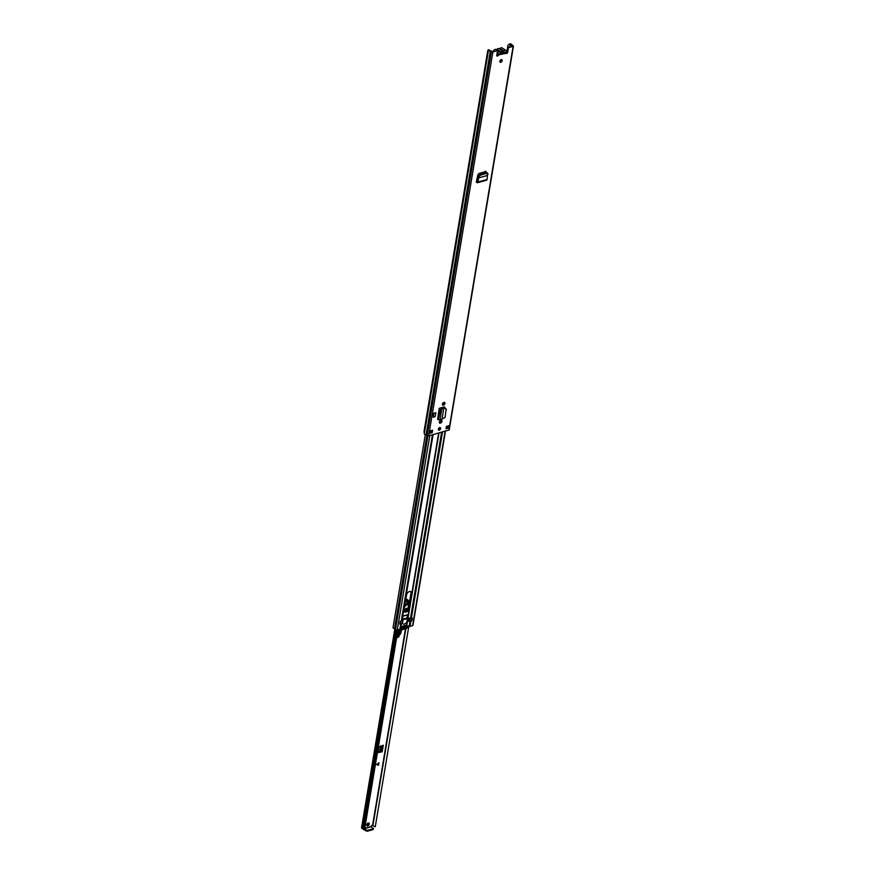 <?xml version="1.0" encoding="UTF-8"?>
<svg xmlns="http://www.w3.org/2000/svg" width="875" height="875" viewBox="0 0 875 875"><rect width="100%" height="100%" fill="white"/><g stroke="black" fill="none" stroke-linecap="round" stroke-linejoin="round"><path stroke-width="1.31" d="M479.369 176.247L480.747 175.022L480.189 174.53L478.887 175.733L478.067 177.483L478.581 177.931L479.369 176.247L478.887 175.733M480.266 174.508L486.948 172.659L487.528 173.337M480.747 175.022L487.43 173.173L486.948 172.659M488.009 173.852L487.43 173.173L488.009 173.852L487.386 175.503L486.861 175.142M476.361 182.252L477.98 182.022L478.57 177.931L487.397 175.492L487.145 179.484L486.27 180.108M443.713 402.489A1.542 0.952 122.7 0 0 442.466 403.736A1.542 0.952 122.7 0 0 442.652 405.136A1.542 0.952 122.7 0 0 443.253 405.202L443.603 405.103A1.542 0.952 122.7 0 0 444.839 403.856A1.542 0.952 122.7 0 0 444.664 402.456A1.542 0.952 122.7 0 0 444.052 402.391L443.713 402.489M440.705 420.438A1.542 0.952 122.7 0 0 439.469 421.695A1.542 0.952 122.7 0 0 439.644 423.095A1.542 0.952 122.7 0 0 440.256 423.161L440.595 423.062A1.542 0.952 122.7 0 0 441.842 421.805A1.542 0.952 122.7 0 0 441.656 420.405A1.542 0.952 122.7 0 0 441.055 420.35L440.705 420.438M501.244 59.631A1.509 0.93 122.7 0 0 500.03 60.867A1.509 0.93 122.7 0 0 500.216 62.234A1.509 0.93 122.7 0 0 500.806 62.289A1.509 0.93 122.7 0 0 502.02 61.064A1.509 0.93 122.7 0 0 501.834 59.697A1.509 0.93 122.7 0 0 501.244 59.631M439.677 427.569A1.509 0.93 122.7 0 0 438.462 428.794A1.509 0.93 122.7 0 0 438.648 430.161A1.509 0.93 122.7 0 0 439.228 430.227A1.509 0.93 122.7 0 0 440.442 429.002A1.509 0.93 122.7 0 0 440.267 427.634A1.509 0.93 122.7 0 0 439.677 427.569M432.272 432.578L429.308 433.387L429.712 431.025L432.666 430.216L432.272 432.578L429.691 432.797M446.447 426.398L449.4 425.589L449.006 427.952L446.053 428.761L446.447 426.398M510.059 43.75L507.981 45.084L510.606 43.914A2.406 1.072 -170.5 0 1 512.192 45.019L513.122 46.353L508.473 47.644L507.708 52.216A1.17 0.722 -57.3 0 1 506.056 53.266L505.258 52.041M497.809 54.961L498.214 55.442A1.17 0.722 -57.3 0 1 496.77 55.245L497.536 50.663L492.887 51.953L490.328 51.056A2.406 1.072 -170.5 0 1 488.545 50.006L487.802 50.422L424.058 431.342L424.309 433.88A2.406 1.072 -170.5 0 0 426.092 434.941L428.652 435.827L449.225 429.953L513.472 46.08M439.195 408.33L437.62 419.409L439.195 408.33L441.809 408.975L440.027 408.188M444.97 408.002A1.652 1.017 122.7 0 0 444.631 407.072A1.652 1.017 122.7 0 0 443.986 407.006L439.917 408.122M433.562 413.35L435.881 412.705L435.247 416.489L433.322 417.386L433.562 413.35L435.881 412.705M486.434 172.802L485.691 171.566L479.041 173.414L477.859 174.814L476.459 181.53L477.159 181.934L478.067 177.483M476.427 181.705L477.509 181.234M485.57 171.117L486.489 172.43L485.691 171.566M501.528 59.598A1.509 0.93 -57.3 0 1 501.375 60.966A1.509 0.93 -57.3 0 1 500.27 61.95A1.509 0.93 -57.3 0 1 499.997 61.983M439.95 427.536A1.509 0.93 -57.3 0 1 439.808 428.892A1.509 0.93 -57.3 0 1 438.703 429.888A1.509 0.93 -57.3 0 1 438.43 429.92M432.042 430.38L431.736 432.239M449.006 427.952L446.141 428.258M509.797 44.056L510.344 44.22A1.608 0.722 -170.5 0 1 511.405 44.953L512.586 46.014L507.938 47.305L507.172 51.877A1.17 0.722 -57.3 0 1 506.034 53.167M497.536 50.663L492.352 51.614L490.514 50.728A1.608 0.722 -170.5 0 1 489.322 50.028L488.425 49.733M506.056 53.266L497.678 55.103A1.17 0.722 -57.3 0 1 496.792 55.727M441.339 420.306A1.542 0.952 -57.3 0 1 441.197 421.695A1.542 0.952 -57.3 0 1 440.07 422.723L439.72 422.822A1.542 0.952 -57.3 0 1 439.425 422.855M444.347 402.358A1.542 0.952 -57.3 0 1 444.205 403.747A1.542 0.952 -57.3 0 1 443.067 404.764L442.728 404.863A1.542 0.952 -57.3 0 1 442.433 404.895M444.314 406.962A1.652 1.017 -57.3 0 1 444.423 407.783M485.964 171.981L485.844 172.966M507.981 45.084L506.691 52.795M447.748 427.809L446.425 426.519M497.984 54.053L498.323 54.884M437.62 419.409L439.972 419.978L441.809 408.975L443.68 408.341L442.137 418.994L443.68 408.341L441.208 408.669M443.067 408.023L445.112 408.373L443.691 407.947M442.137 418.994L445.112 417.463L446.108 408.8M446.403 409.762L445.112 408.373M446.173 409.391L444.872 407.991M439.972 419.978L441.886 419.07M433.956 413.602L433.322 417.386M477.159 181.934L477.072 182.656L477.98 182.022L477.4 181.869M496.825 55.716A2.636 1.641 -57.3 0 1 496.781 55.158M496.891 54.491A2.636 1.641 -57.3 0 1 499.155 51.964A2.636 1.641 -57.3 0 1 500.128 52.041L496.147 49.481A2.636 1.641 122.7 0 0 495.173 49.416A2.636 1.641 122.7 0 0 493.106 51.406M506.242 53.113A2.636 1.641 122.7 0 0 506.045 50.455A2.636 1.641 122.7 0 0 505.006 50.345A2.636 1.641 122.7 0 0 503.913 50.991A1.072 0.667 -57.3 0 1 503.081 51.22A2.745 1.695 122.7 0 0 502.086 51.155A2.745 1.695 122.7 0 0 500.959 51.811A1.072 0.667 -57.3 0 1 500.128 52.041M506.045 50.455L502.064 47.895A2.636 1.641 122.7 0 0 501.036 47.786A2.636 1.641 122.7 0 0 499.931 48.442A1.072 0.667 -57.3 0 1 499.1 48.672A2.745 1.695 122.7 0 0 498.105 48.595A2.745 1.695 122.7 0 0 496.978 49.252A1.072 0.667 -57.3 0 1 496.147 49.481M498.116 54.217L500.281 53.452A2.111 1.302 -57.3 0 1 501.933 51.723A2.111 1.302 -57.3 0 1 503.256 52.631L501.419 51.986M502.042 52.38L501.298 51.931L502.042 52.38M503.256 52.631L505.378 52.041L505.236 52.927M368.473 822.959A1.673 1.039 -57.3 0 1 368.266 824.458A1.673 1.039 -57.3 0 1 367.062 825.53A1.673 1.039 -57.3 0 1 366.8 825.562M377.705 752.62L382.2 751.767L383.294 745.27L378.656 746.944L378.175 752.741L377.759 752.303L380.8 751.548L377.912 751.647L378.7 746.889M367.719 825.956A1.673 1.039 -57.3 0 1 367.062 825.88A1.673 1.039 -57.3 0 1 366.866 824.359A1.673 1.039 -57.3 0 1 368.222 823.003A1.673 1.039 -57.3 0 1 368.878 823.069A1.673 1.039 -57.3 0 1 369.075 824.589A1.673 1.039 -57.3 0 1 367.719 825.956M378.536 765.253L376.633 764.575L378.963 762.716L378.536 765.253L378.798 762.847M364.613 829.084L367.314 830.364L373.22 828.734L371.077 826.58L371.372 825.672L372.925 825.431A2.592 1.159 9.5 0 0 375.277 826.711L408.8 626.402M397.972 629.737L364.514 829.686L363.519 829.533A1.597 0.711 9.5 0 0 362.381 828.669L361.528 827.991L394.855 628.873M396.911 629.967L363.519 829.533M365.575 830.32L363.759 829.686A1.17 0.755 74.5 0 1 363.584 829.544M373.548 828.472L373.078 829.62L367.172 831.25L365.509 830.659L365.673 829.894M379.816 751.822L380.483 752.248M381.828 745.675L380.844 751.57L382.2 751.767M376.556 764.52L378.448 765.198M405.442 601.431L406.273 601.027C408.636 602 408.341 603.662 405.387 606.003L404.677 606.036M404.786 605.38L404.961 605.336C407.488 603.323 407.75 601.902 405.727 601.07M406.459 608.398A1.509 0.93 -57.3 0 1 406.503 608.88L406.273 611.428M399.448 629.322A7.022 4.353 -57.3 0 1 397.491 634.55A1.87 1.159 122.7 0 0 397.108 636.606L397.939 637.438L398.617 636.814M397.108 636.606L397.939 637.438L398.705 636.748M405.694 599.944A3.544 2.198 -57.3 0 1 406.383 599.67A3.544 2.198 -57.3 0 1 407.739 599.823L407.072 599.397A3.544 2.198 122.7 0 0 405.814 599.222M397.414 637.164L397.491 634.55M398.902 633.795L398.18 635.053L398.902 633.795A7.022 4.353 -57.3 0 0 400.116 629.202M400.4 629.388L399.142 633.948L400.597 633.467M398.661 636.836L401.636 629.639M405.005 611.92L404.983 610.925C405.541 608.333 406.361 607.808 407.444 609.339L407.345 610.487M408.111 609.295L408.527 601.716L407.739 599.823A3.544 2.198 -57.3 0 1 408.483 601.639L408.034 609.438L408.472 601.792L405.628 600.316M406.306 601.114A2.341 1.455 -57.3 0 1 406.962 603.138A2.341 1.455 -57.3 0 1 404.994 605.27A2.341 1.455 -57.3 0 1 404.797 605.314M439.25 427.777L439.152 428.345A3.38 2.089 -57.3 0 1 438.583 429.909M443.461 402.587L443.603 405.103M442.663 407.367L442.52 408.209M440.464 420.536L440.595 423.062M404.042 609.82A3.38 2.089 122.7 0 0 404.709 611.975A3.38 2.089 122.7 0 0 407.236 611.461A3.38 2.089 122.7 0 0 409.019 608.442L411.469 593.797A3.38 2.089 122.7 0 0 410.802 591.642A3.38 2.089 122.7 0 0 409.478 591.511A3.38 2.089 122.7 0 0 406.492 595.175L404.042 609.82M442.531 431.987L411.359 618.264A1.334 0.602 -170.5 0 1 410.473 618.297L407.498 618.002L407.717 614.666L403.288 615.891L401.691 620.725A1.334 0.602 -170.5 0 1 401.264 621.053L402.577 620.703A3.073 1.378 -170.5 0 1 402.478 620.495A1.334 0.602 -170.5 0 1 402.467 620.353A1.334 0.602 -170.5 0 1 402.905 620.014L402.456 622.672A1.334 0.602 9.5 0 0 402.259 622.748M410.517 591.511A3.38 2.089 -57.3 0 1 410.933 593.458L408.483 608.103A3.38 2.089 -57.3 0 1 404.458 611.778M411.359 618.264L412.311 617.991L411.841 620.823L410.878 621.097L409.992 626.413A1.334 0.602 -170.5 0 1 409.106 626.445L406.438 625.559A12.031 7.448 122.7 0 0 400.859 627.102L400.334 628.873A1.334 0.602 -170.5 0 1 399.897 629.202L397.294 629.923L395.544 629.431A1.673 0.744 9.5 0 0 394.527 628.753A2.341 1.05 -170.5 0 1 393.05 627.495L425.316 434.678M442.772 403.2L442.488 404.895M442.05 407.542L441.897 408.428M439.764 421.148L439.48 422.855M400.947 623.831A1.334 0.602 9.5 0 1 400.794 623.886L399.831 624.148L400.302 621.316M402.205 623.087A3.347 2.067 122.7 0 0 402.752 623.755A3.347 2.067 122.7 0 0 403.014 623.886M445.452 431.178L412.945 625.406L409.992 626.413M401.428 629.77L401.494 629.409A8.695 5.392 -57.3 0 1 401.133 629.278L401.384 628.184A12.458 7.722 -57.3 0 1 401.734 627.966L401.8 627.572A12.884 7.984 122.7 0 0 400.597 628.359L400.597 628.359M400.192 629.07L400.312 629.333A9.122 5.655 122.7 0 0 400.356 629.355A9.122 5.655 122.7 0 0 401.428 629.825M402.544 622.53L402.905 620.014M411.589 620.648L409.445 621.338A3.073 1.378 9.5 0 0 409.041 621.217A1.334 0.602 9.5 0 0 407.816 621.184L407.914 618.505L403.014 619.653M407.914 618.505L407.75 621.206M407.816 621.184L408.188 618.548M408.253 618.527A1.334 0.602 -170.5 0 1 409.489 618.559A3.073 1.378 -170.5 0 1 409.883 618.68L412.103 618.056M407.466 614.731L406.984 617.98L402.489 619.216M407.466 621.162L406.886 621.742A3.314 2.045 -57.3 0 1 403.091 623.93A3.314 2.045 -57.3 0 1 402.456 622.978L402.456 622.672M402.555 620.834L402.15 623.427L399.864 623.952M401.494 629.355L401.188 629.158A8.695 5.392 122.7 0 0 406.109 627.802L406.044 628.206A9.122 5.655 -57.3 0 1 401.516 629.628M401.811 627.386A12.458 7.722 -57.3 0 1 406.372 626.227L406.438 625.833A12.884 7.984 -57.3 0 0 404.097 626.106L403.988 626.139A12.884 7.984 -57.3 0 0 401.516 627.2L401.822 627.397M406.952 626.522A12.458 7.722 -57.3 0 1 407.269 626.555L407.159 627.616A8.695 5.392 -57.3 0 1 406.711 627.966L406.645 628.381A9.122 5.655 122.7 0 0 408.034 627.2L408.067 626.292A12.884 7.984 122.7 0 0 407.017 626.128M401.494 629.202A8.695 5.392 122.7 0 0 405.661 628.053L400.958 628.852M402.041 627.266L404.633 627.178L405.803 626.216M401.855 627.616L402.828 628.239M403.922 627.375L404.534 627.769M492.887 51.953L428.652 435.827M513.122 46.353L448.886 430.238M509.917 46.758L510.606 43.914M489.322 50.028L488.545 50.006L424.309 433.88M490.328 51.056L426.092 434.941M490.427 51.1L426.191 434.973M491.389 51.712L427.153 435.597M511.405 44.953L511.164 46.408M511.645 45.237L511.47 46.331M447.125 426.213L446.939 427.306M447.891 426.005L447.606 427.722M446.753 426.311L446.655 426.891M503.18 52.609L500.292 53.408M438.309 419.814L440.716 408.592M477.98 182.022L487.145 179.484M496.978 49.252L500.959 51.811M499.931 48.442L503.913 50.991M503.081 51.22L499.1 48.672M371.077 826.58L364.733 828.33M405.53 628.534L372.597 825.333M395.697 629.617L362.381 828.669M405.923 628.294L372.925 825.431M371.164 826.787L364.7 828.581M364.908 829.117L364.755 830.003M367.314 830.364L367.172 831.25M373.22 828.734L373.078 829.62M381.052 745.927L380.166 751.177M380.538 746.091L379.695 751.111M378.853 746.747L378.044 751.636M376.753 764.597L378.427 763.941M378.481 763.656L377.114 764.192M406.252 601.092A2.614 1.619 -57.3 0 1 407.105 601.234A2.614 1.619 -57.3 0 1 407.411 603.63A2.614 1.619 -57.3 0 1 405.278 605.741A2.614 1.619 -57.3 0 1 404.72 605.784M405.541 601.366A2.614 1.619 -57.3 0 1 406.109 601.125M406.995 601.18A2.614 1.619 -57.3 0 1 407.148 603.586A2.614 1.619 -57.3 0 1 405.059 605.598A2.614 1.619 -57.3 0 1 404.742 605.653M405.978 608.53A1.509 0.93 -57.3 0 1 406.284 608.409A1.509 0.93 -57.3 0 1 406.853 608.475A1.509 0.93 -57.3 0 1 407.17 609.306L406.503 608.88M407.028 610.827L407.444 609.339M404.983 610.925L404.994 610.717A1.509 0.93 -57.3 0 1 404.917 610.181M405.037 610.848A2.013 1.247 -57.3 0 1 405.07 611.57M397.491 636.672L398.18 635.053M443.767 402.467L443.417 404.622M442.969 407.28L442.827 408.111M440.77 420.427L440.409 422.57M439.567 427.602L439.228 429.603M438.648 433.059L407.706 617.991M433.07 434.602L402.128 619.533M432.917 434.645L401.964 619.653M432.83 434.667L401.691 620.725M432.436 434.777L401.264 621.053M444.128 402.38L443.8 404.305M443.319 407.181L443.188 407.991M441.12 420.328L440.803 422.253M439.917 427.536L439.644 429.155M439.009 432.961L408.045 617.98M441.613 432.239L410.473 618.297M430.62 430.773L430.303 432.633M429.822 435.498L397.294 629.923M400.794 623.886L399.897 629.202M427.941 435.859L395.544 629.431M426.88 435.422L394.527 628.753M401.275 623.733L400.673 627.331M401.188 623.766L400.334 628.873M401.428 623.689L400.859 627.102M407.159 621.228L406.438 625.559M407.509 621.184L406.766 625.647M409.97 621.338L409.106 626.445M445.134 431.266L412.606 625.691M407.159 627.616L405.42 626.5M404.403 627.244L405.661 628.053M402.019 623.536L402.467 620.878M400.783 621.338L400.334 623.995M411.545 620.9L411.994 618.242M410.309 618.702L409.861 621.359M409.445 621.338L409.883 618.68M409.489 618.559L409.041 621.217M401.078 628.512L401.909 629.038M405.256 628.119L404.053 627.342M406.886 621.742L407.444 618.428M407.498 614.906L403.025 616.142M430.008 430.948L429.636 433.136M477.531 181.092L476.492 181.377M477.509 182.722L486.697 180.184M365.662 829.773L365.509 830.659M405.431 601.508L407.105 601.234M401.691 629.65L400.652 633.555L397.884 637.448M405.07 611.888L405.037 610.761C405.694 608.781 406.306 608.027 406.853 608.475M403.091 623.93L402.511 623.569M402.587 622.595L403.036 619.938M412.125 618.133L411.677 620.791M402.598 620.769L402.15 623.427"/></g></svg>
